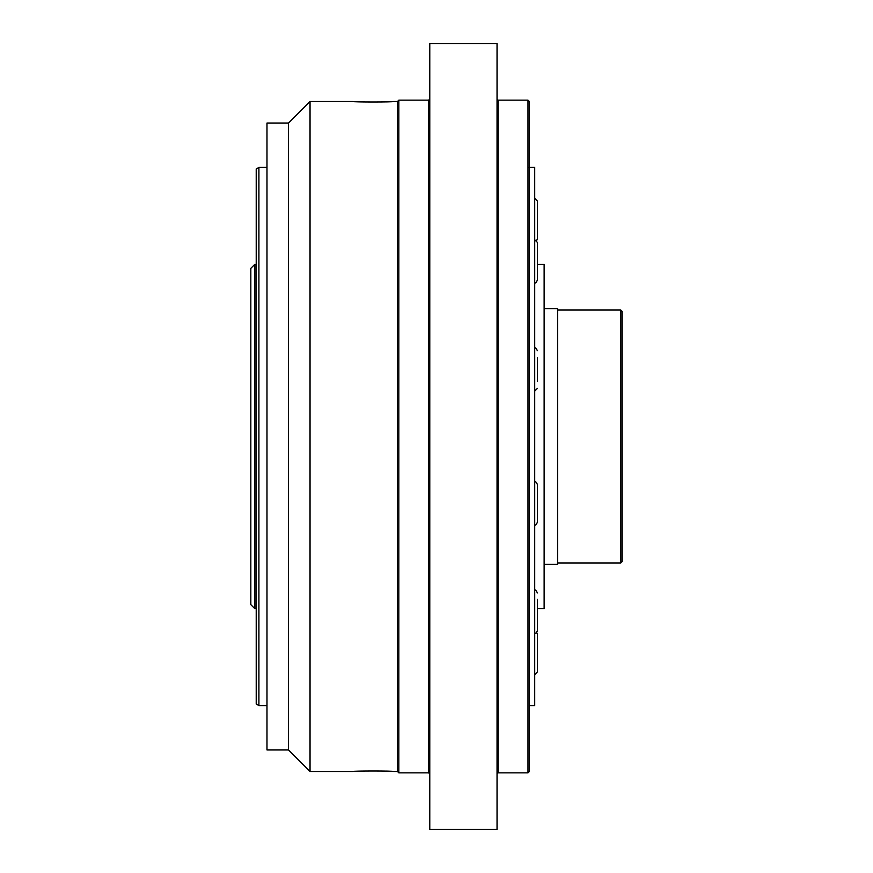<?xml version="1.0" encoding="UTF-8"?>
<svg xmlns="http://www.w3.org/2000/svg" width="873" height="873" viewBox="0 0 873 873"><rect width="100%" height="100%" fill="white"/><g stroke="black" fill="none" stroke-linecap="round" stroke-linejoin="round"><path stroke-width="1.31" d="M537.408 264.29L544.13 264.29L544.13 608.71L537.408 608.71M529.333 705.58L534.712 705.58L534.712 167.42L529.038 167.42M534.712 674.622L537.408 671.926L537.408 634.256L536.666 632.412L537.408 630.568L537.408 599.369M537.408 642.332L537.408 653.091M537.408 606.68L537.408 630.568C536.262 633.045 535.367 633.94 534.712 633.252M534.712 524.957C535.367 525.644 536.262 524.749 537.408 522.272L537.408 484.591C536.48 482.278 535.586 481.383 534.712 481.907M537.408 491.608L537.408 515.256M537.408 381.392L537.408 357.744M537.408 366.987L537.408 378.806M534.712 282.797C535.335 283.496 536.229 282.601 537.408 280.102L537.408 242.432L534.712 239.748M537.408 253.967L537.408 273.631M536.666 240.588L537.408 238.744L537.408 201.074L534.712 198.378M537.408 209.138L537.408 219.909M544.13 564.307L557.585 564.307L557.585 308.693L544.13 308.693M620.812 562.965L622.165 561.623L622.165 311.377L620.812 310.035L620.812 562.965L557.585 562.965M254.872 264.29L250.835 268.327L250.835 604.673L254.872 608.71L254.872 264.29L256.215 264.29M258.91 167.42L256.215 168.98L256.215 704.02L258.91 705.58L258.91 167.42L266.985 167.42M529.333 771.503L529.333 101.497L527.99 100.155L527.99 772.845L529.333 771.503M497.043 73.55L497.043 43.65L429.778 43.65L429.778 829.35L497.043 829.35L497.043 73.55M428.698 772.845L398.83 772.845L398.83 100.155L428.698 100.155L428.698 772.845L429.778 773.925M393.45 101.497C394.683 102.163 351.852 102.163 353.085 101.497C351.852 102.163 394.683 102.163 393.45 101.497L397.488 101.497L397.488 771.503L398.83 772.845M288.505 123.028L288.505 749.972L266.985 749.972L266.985 123.028L288.505 123.028L310.035 101.497L310.035 771.503L353.085 771.503C351.852 770.837 394.683 770.837 393.45 771.503C394.683 770.837 351.852 770.837 353.085 771.503M527.99 772.845L498.123 772.845L498.123 100.155L527.99 100.155M534.712 590.203C535.138 589.384 536.033 590.279 537.408 592.898M534.712 391.093L537.408 388.409M534.712 348.043C535.269 347.29 536.164 348.185 537.408 350.728M620.812 310.035L557.585 310.035M254.872 608.71L256.215 608.71M258.91 705.58L266.985 705.58M498.123 772.845L497.043 773.925M498.123 100.155L497.043 99.075M428.698 100.155L429.778 99.075M397.488 101.497L398.83 100.155M393.45 771.503L397.488 771.503M310.035 101.497L353.085 101.497M288.505 749.972L310.035 771.503"/></g></svg>
